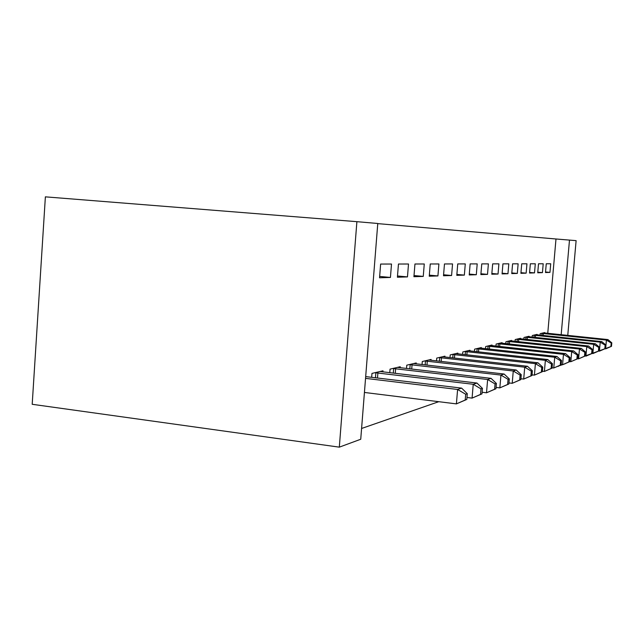 <?xml version="1.0" encoding="UTF-8"?>
<svg xmlns="http://www.w3.org/2000/svg" width="644" height="644" viewBox="0 0 644 644"><rect width="100%" height="100%" fill="white"/><g stroke="black" fill="none" stroke-linecap="round" stroke-linejoin="round"><path stroke-width="0.97" d="M547.754 333.326L555.989 238.988L377.754 223.621M555.989 238.988L576.114 240.639L567.758 335.403M356.889 221.673L45.378 196.847L32.2 404.295L339.316 447.153L360.737 439.248L377.77 223.484L356.889 221.673L339.316 447.153M542.441 272.629L543.206 263.782L538.513 263.79L537.732 272.782L542.441 272.629L537.78 272.219M537.048 334.84L537.088 334.373L532.306 335.5L532.169 337.102M526.148 273.145L526.953 263.807L521.721 263.823L520.907 273.314L526.148 273.145L520.956 272.686M520.505 338.8L520.545 338.285L515.224 339.541L515.071 341.336M507.955 273.724L508.8 263.839L502.932 263.847L502.079 273.909L507.955 273.724L502.135 273.201M502.038 343.236L502.087 342.648L496.121 344.057L495.952 346.078M487.508 274.368L488.394 263.879L481.768 263.887L480.867 274.577L487.508 274.368L480.931 273.772M481.285 348.219L481.342 347.551L474.612 349.145L474.419 351.447M464.356 275.101L465.282 263.911L457.747 263.927L456.797 275.342L464.356 275.101L456.878 274.425M457.804 353.862L457.868 353.105L450.212 354.916L449.995 357.557M437.92 275.938L438.902 263.959L430.248 263.976L429.25 276.212L437.92 275.938L429.339 275.149M431.013 360.31L431.086 359.433L422.295 361.509L422.045 364.576M407.467 276.904L408.505 264.008L398.459 264.024L397.404 277.226L407.467 276.904L397.509 275.978M400.157 367.748L400.238 366.726L390.047 369.141L389.765 372.731M361.59 428.469L438.765 401.695M382.898 371.918L382.987 370.807L371.974 373.407L371.66 377.32M390.433 277.443L391.504 264.04L380.636 264.056L379.549 277.789L390.433 277.443L379.654 276.437M416.145 363.892L416.225 362.95L406.775 365.18L406.509 368.489M423.253 276.405L424.267 263.984L414.953 264L413.923 276.703L423.253 276.405L414.02 275.552M438.983 357.565L524.723 367.185L527.468 366.275L444.891 356.977L444.932 356.164L436.737 358.096L436.503 360.938M451.589 275.511L452.547 263.935L444.473 263.951L443.507 275.761L451.589 275.511L443.587 274.771M469.919 350.948L469.983 350.239L462.811 351.938L462.601 354.393M476.302 274.722L477.204 263.895L470.144 263.903L469.226 274.948L476.302 274.722L469.299 274.086M491.976 345.651L492.024 345.023L485.697 346.52L485.512 348.678M498.037 274.038L498.899 263.855L492.668 263.871L491.799 274.231L498.037 274.038L491.863 273.483M511.529 340.958L511.578 340.402L505.951 341.739L505.79 343.638M517.309 273.426L518.13 263.823L512.592 263.831L511.763 273.603L517.309 273.426L511.819 272.935M528.998 336.764L529.038 336.273L523.999 337.464L523.854 339.163M534.512 272.879L535.301 263.798L530.342 263.807L529.545 273.04L534.512 272.879L529.601 272.444M544.687 333.004L544.719 332.57L540.187 333.64L540.058 335.154M549.96 272.396L550.717 263.766L546.257 263.774L545.492 272.533L549.96 272.396L545.54 272.001M565.263 363.699L558.42 366.058M561.174 334.719L569.489 240.067M557.929 366.283L558.396 366.339M466.811 399.433L467.286 393.693L465.701 394.257L465.218 400.021L466.811 399.433L456.403 403.885L457.602 389.467L461.635 388.123L365.679 376.603M364.432 392.454L456.403 403.885L465.218 400.021M365.542 378.366L457.602 389.467L465.701 394.257M461.635 388.123L467.286 393.693M481.97 393.87L482.436 388.364L480.979 388.879L480.513 394.402L481.97 393.87L472.076 398.113L473.235 384.275L476.946 383.043L380.065 371.499M466.972 397.485L472.076 398.113L480.513 394.402M374.993 372.699L473.235 384.275L480.979 388.879M476.946 383.043L482.436 388.364M495.944 388.743L496.395 383.454L495.051 383.929L494.6 389.234L495.944 388.743L486.51 392.792L487.637 379.501L491.058 378.358L397.533 367.37M482.106 392.26L486.51 392.792L494.6 389.234M392.84 368.473L487.637 379.501L495.051 383.929M491.058 378.358L496.395 383.454M508.865 384.001L509.299 378.905L508.052 379.348L507.617 384.46L508.865 384.001L499.849 387.873L500.935 375.082L504.107 374.027L413.714 363.538M496.057 387.422L499.849 387.873L507.617 384.46M409.367 364.568L500.935 375.082L508.052 379.348M504.107 374.027L509.299 378.905M520.843 379.606L521.262 374.695L520.111 375.106L519.684 380.024L520.843 379.606L512.205 383.317L513.268 370.992L516.206 370.01L428.751 359.988M508.953 382.93L512.205 383.317L519.684 380.024M424.702 360.946L513.268 370.992L520.111 375.106M516.206 370.01L521.262 374.695M531.976 375.516L523.701 379.075L524.723 367.185L531.308 371.161L530.898 375.911L531.976 375.516L532.387 370.783L531.308 371.161M520.916 378.752L523.701 379.075L530.898 375.911M444.891 356.977L442.758 356.679M527.468 366.275L532.387 370.783M542.353 371.709L542.755 367.136L541.749 367.483L541.346 372.079L542.353 371.709L534.407 375.13L535.406 363.643L537.957 362.797L455.831 353.58M532.033 374.856L534.407 375.13L541.346 372.079M452.305 354.417L535.406 363.643L541.749 367.483M537.957 362.797L542.755 367.136M552.053 368.151L552.439 363.723L551.506 364.053L551.111 368.497L552.053 368.151L544.405 371.443L545.371 360.334L547.77 359.537L468.075 350.69M542.401 371.218L544.405 371.443L551.111 368.497M464.775 351.471L545.371 360.334L551.506 364.053M547.77 359.537L552.439 363.723M561.133 364.818L561.512 360.527L560.634 360.841L560.256 365.14L561.133 364.818L553.768 367.99L554.709 357.235L556.955 356.486L479.555 347.977M552.085 367.805L553.768 367.99L560.256 365.14M476.455 348.71L554.709 357.235L560.634 360.841M556.955 356.486L561.512 360.527M569.658 361.687L570.029 357.533L569.199 357.823L568.829 361.992L569.658 361.687L562.55 364.754L563.468 354.329L565.577 353.628L490.342 345.426M561.157 364.601L562.55 364.754L568.829 361.992M487.428 346.118L563.468 354.329L569.199 357.823M565.577 353.628L570.029 357.533M585.219 355.979L585.565 352.059L584.832 352.324L584.486 356.245L585.219 355.979L578.586 358.845L577.668 358.74L578.03 354.715L577.249 354.989L576.887 359.03L577.668 358.748L570.809 361.711L571.703 351.592L573.683 350.94L500.501 343.027M569.666 361.582L570.809 361.711L576.887 359.03M497.756 343.671L571.703 351.592L577.249 354.989M573.683 350.94L578.03 354.715M507.488 341.368L579.455 349.024L581.323 348.404L510.08 340.757M584.486 356.245L578.586 358.845L579.455 349.024L584.832 352.324M581.323 348.404L585.565 352.059M592.343 353.363L592.681 349.555L591.989 349.805L591.643 353.62L592.343 353.363L585.919 356.14L586.773 346.593L588.536 346.005L519.128 338.615M585.066 356.043L591.643 353.62M516.681 339.195L586.773 346.593L591.989 349.805M588.536 346.005L592.681 349.555M599.073 350.891L599.403 347.188L598.751 347.422L598.413 351.133L599.073 350.891L592.85 353.58L593.679 344.298L595.346 343.743L527.694 336.595M592.045 353.5L598.413 351.133M525.375 337.142L593.679 344.298L598.751 347.422M595.346 343.743L599.403 347.188M605.441 348.557L605.771 344.951L605.143 345.168L604.821 348.782L605.441 348.557L599.411 351.165L600.224 342.125L601.802 341.602L535.808 334.679M598.654 351.085L604.821 348.782M533.61 335.194L600.224 342.125L605.143 345.168M601.802 341.602L605.771 344.951M611.486 346.335L611.8 342.825L611.212 343.035L610.89 346.553L611.486 346.335L605.626 348.871L606.423 340.072L607.92 339.573L543.512 332.851M604.909 348.798L610.89 346.553M541.427 333.351L606.423 340.072L611.212 343.035M607.92 339.573L611.8 342.825M375.46 377.778L375.855 372.755M377.497 378.02L377.899 372.957M393.299 373.15L393.669 368.537M395.263 373.383L395.633 368.722M409.817 368.875L410.164 364.625M411.709 369.101L412.055 364.81M425.153 364.931L425.467 361.002M426.98 365.14L427.302 361.171M439.425 361.268L439.723 357.621M441.188 361.469L441.494 357.79M452.74 357.863L453.022 354.474M454.447 358.056L454.736 354.627M465.193 354.683L465.459 351.519M466.852 354.868L467.117 351.672M476.874 351.713L477.124 348.758M478.476 351.89L478.734 348.903M487.838 348.935L488.072 346.166M489.4 349.104L489.633 346.303M498.158 346.319L498.376 343.719M499.672 346.488L499.897 343.856M507.891 343.864L508.1 341.417M509.364 344.025L509.573 341.553M517.076 341.545L517.269 339.243M518.509 341.698L518.71 339.372M525.762 339.364L525.947 337.182M527.162 339.509L527.347 337.311M533.997 337.295L534.174 335.234M535.357 337.44L535.534 335.363M541.797 335.339L541.966 333.391M543.125 335.476L543.303 333.512"/></g></svg>
